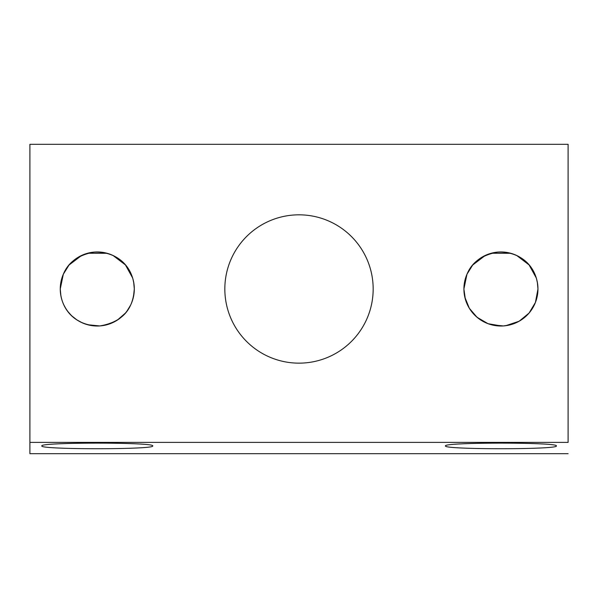 <?xml version="1.0" encoding="UTF-8"?>
<svg xmlns="http://www.w3.org/2000/svg" width="598" height="598" viewBox="0 0 598 598"><rect width="100%" height="100%" fill="white"/><g stroke="black" fill="none" stroke-linecap="round" stroke-linejoin="round"><path stroke-width="0.9" d="M29.9 453.68L568.1 453.68L29.9 453.68L29.9 442.393L568.1 442.393L568.1 144.32L29.9 144.32L29.9 442.393L568.1 442.393L568.1 144.32L29.9 144.32L29.9 453.68M373.167 288.991A74.167 74.167 0 0 0 299 214.824A74.167 74.167 0 0 0 224.833 288.991A74.167 74.167 0 0 0 299 363.15A74.167 74.167 0 0 0 373.167 288.991A74.167 74.167 0 0 1 299 363.15A74.167 74.167 0 0 1 224.833 288.991A74.167 74.167 0 0 1 299 214.824A74.167 74.167 0 0 1 373.167 288.991M63.298 274.288L60.256 288.991A37.031 37.031 0 0 1 97.28 251.96A37.031 37.031 0 0 1 134.311 288.991A37.031 37.031 0 0 1 97.28 326.015A37.031 37.031 0 0 1 60.256 288.991C61.452 268.188 72.799 255.884 94.29 252.079C118.083 251.362 133.892 267.657 134.311 288.991A37.031 37.031 0 0 0 97.28 251.96A37.031 37.031 0 0 0 60.256 288.991L60.921 295.973M464.758 281.075L463.906 288.991A37.031 37.031 0 0 1 500.93 251.96A37.031 37.031 0 0 1 537.961 288.991A37.031 37.031 0 0 1 500.93 326.015A37.031 37.031 0 0 1 463.906 288.991L464.571 295.973M133.451 296.929L134.311 288.991L134.146 285.508M133.915 283.616L132.928 278.96M132.621 277.943L125.416 264.914L113.037 255.481M109.613 254.075L107.094 253.283L87.637 253.238L85.499 253.888M81.694 255.406L69.062 265.011M69.002 265.093L63.328 274.213M61.108 281.075L60.256 288.991A37.031 37.031 0 0 0 97.28 326.015A37.031 37.031 0 0 0 134.311 288.991L133.675 282.151M132.92 278.945L132.629 277.965M130.887 273.436L130.678 273.002M113.022 255.473L109.591 254.068M85.469 253.896L81.679 255.413M62.596 276.037L62.132 277.345M61.706 299.247L61.998 300.218M63.874 304.958L64.24 305.705M82.427 322.905L85.723 324.168M87.659 324.744L99.731 325.94M99.956 325.917L106.631 324.819L112.641 322.681M131.291 303.627L132.547 300.278M134.087 293.027L134.311 288.991C133.092 309.921 121.641 322.232 99.956 325.917C76.305 326.426 60.697 310.242 60.256 288.991L60.428 292.564M61.116 296.929L60.66 294.463M61.138 297.027L61.699 299.239M62.08 300.48L62.626 302.035M62.648 302.087L63.276 303.642M63.366 303.851L63.986 305.189M64.038 305.286L65.728 308.359M65.81 308.501L66.812 310.026M66.841 310.07L67.888 311.513M67.955 311.595L70.669 314.735M71.917 315.968L76.843 319.87M76.888 319.893L82.36 322.875M85.746 324.176L92.376 325.693M96.555 326.007L100.06 325.91M112.663 322.673L117.29 320.147M117.372 320.094L125.416 313.068M125.498 312.971L126.253 312.051M126.866 311.259L130.573 305.204M130.738 304.86L131.067 304.15M60.256 288.565L60.645 283.609M61.646 278.93L61.938 277.943M63.687 273.413L63.896 272.98M81.627 255.436L83.197 254.748M87.577 253.253L90.911 252.513M93.759 252.132L97.788 251.967M100.92 252.139L103.693 252.52M109.225 253.941L111.445 254.778M131.971 276.044L132.435 277.345M134.311 288.587L134.311 288.991M134.303 289.686L133.9 294.47M132.861 299.262L132.562 300.233M130.678 304.98L130.312 305.728M106.81 324.774L105.771 325.035M100.449 325.88L97.235 326.015M94.013 325.873L88.81 325.035M85.858 324.213L81.859 322.651M62.611 301.975L62.147 300.667M60.263 289.664L60.256 288.991M152.714 445.929C155.398 442.199 39.169 442.199 41.845 445.929C39.169 449.659 155.398 449.659 152.714 445.929C155.398 442.199 39.169 442.199 41.845 445.929C39.169 449.659 155.398 449.659 152.714 445.929M556.364 445.929C559.048 442.199 442.819 442.199 445.495 445.929C442.819 449.659 559.048 449.659 556.364 445.929C559.048 442.199 442.819 442.199 445.495 445.929C442.819 449.659 559.048 449.659 556.364 445.929M537.101 296.929L537.961 288.991L537.325 282.151M536.57 278.945L536.279 277.965M534.537 273.436L534.328 273.002M516.672 255.473L513.241 254.068M513.263 254.075L510.744 253.283L491.287 253.238L489.149 253.888M489.119 253.896L485.329 255.413M466.948 274.288L463.906 288.991C465.102 268.188 476.449 255.884 497.94 252.079C521.733 251.362 537.542 267.657 537.961 288.991A37.031 37.031 0 0 0 500.93 251.96A37.031 37.031 0 0 0 463.906 288.991A37.031 37.031 0 0 0 500.93 326.015A37.031 37.031 0 0 0 537.961 288.991L537.796 285.508M466.246 276.037L465.782 277.345M465.356 299.247L465.648 300.218M467.524 304.958L467.89 305.705M486.077 322.905L489.373 324.168M491.309 324.744L503.381 325.94M503.606 325.917L510.281 324.819L516.291 322.681M534.941 303.627L536.197 300.278M537.565 283.616L536.578 278.96M536.271 277.943L529.066 264.914L516.687 255.481M485.344 255.406L472.712 265.011M472.652 265.093L466.978 274.213M537.737 293.027L537.961 288.991L535.427 302.446L529.073 313.06L519.116 321.246L505.744 325.701M501.558 326.015L488.005 323.69L477.01 317.254L469.31 308.247L464.803 297.086M465.349 299.239L463.906 288.991L464.078 292.564M464.766 296.929L464.31 294.463M465.73 300.48L466.276 302.035M466.298 302.087L466.926 303.642M467.016 303.851L467.636 305.189M467.688 305.286L469.378 308.359M469.46 308.501L470.462 310.026M470.491 310.07L471.538 311.513M471.605 311.595L474.319 314.735M475.567 315.968L480.493 319.87M480.538 319.893L486.01 322.875M489.396 324.176L496.026 325.693M500.205 326.007L503.71 325.91M516.313 322.673L520.94 320.147M521.022 320.094L529.066 313.068M529.148 312.971L529.903 312.051M530.516 311.259L534.223 305.204M534.388 304.86L534.717 304.15M463.906 288.565L464.295 283.609M465.296 278.93L465.588 277.943M467.337 273.413L467.546 272.98M485.277 255.436L486.847 254.748M491.227 253.253L494.561 252.513M497.409 252.132L501.438 251.967M504.57 252.139L507.343 252.52M512.875 253.941L515.095 254.778M535.621 276.044L536.085 277.345M537.961 288.587L537.961 288.991M537.953 289.686L537.55 294.47M536.511 299.262L536.212 300.233M534.328 304.98L533.962 305.728M510.46 324.774L509.421 325.035M504.099 325.88L500.885 326.015M497.663 325.873L492.46 325.035M489.508 324.213L485.509 322.651M466.261 301.975L465.797 300.667M463.913 289.664L463.906 288.991"/></g></svg>
